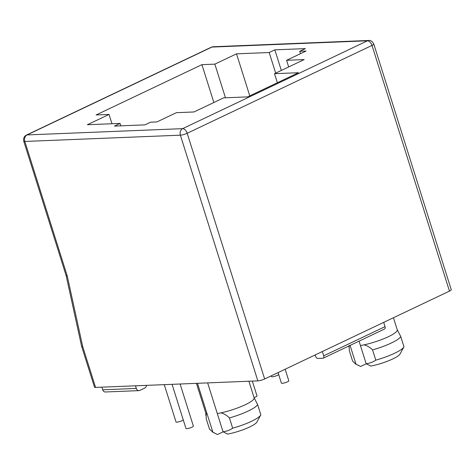 <?xml version="1.0" encoding="UTF-8"?>
<svg xmlns="http://www.w3.org/2000/svg" width="475" height="475" viewBox="0 0 475 475"><rect width="100%" height="100%" fill="white"/><g stroke="black" fill="none" stroke-linecap="round" stroke-linejoin="round"><path stroke-width="0.71" d="M403.875 346.964L400.021 354.017A21.114 4.103 162.5 0 1 392.766 358.952A21.114 4.103 162.5 0 1 370.785 366.077L366.166 363.719C369.722 363.31 372.928 362.128 375.79 360.163A27.022 5.255 -17.5 0 0 394.582 353.275A27.022 5.255 -17.5 0 0 403.875 346.964A27.022 5.255 -17.5 0 0 403.97 346.768L400.728 336.502L397.189 329.608M375.79 360.163L372.554 349.891A27.022 5.255 -17.5 0 0 391.347 343.009A27.022 5.255 -17.5 0 0 400.728 336.502M260.745 414.996L256.892 422.049A21.114 4.103 162.5 0 1 249.636 426.983A21.114 4.103 162.5 0 1 227.656 434.114L223.036 431.751C226.617 431.348 229.829 430.166 232.661 428.195A27.022 5.255 -17.5 0 0 251.459 421.313A27.022 5.255 -17.5 0 0 260.745 414.996A27.022 5.255 -17.5 0 0 260.84 414.806L257.598 404.534L254.066 397.64M217.378 413.594L220.958 412.876C224.117 413.713 226.943 415.393 229.425 417.929A27.022 5.255 -17.5 0 0 248.217 411.041A27.022 5.255 -17.5 0 0 257.598 404.534M229.425 417.929L232.661 428.195M349.054 345.895L349.392 350.829L352.628 361.095L355.508 363.957L360.549 366.463A21.114 4.103 162.5 0 0 360.608 366.486L355.983 364.129L350.265 345.984L349.226 345.444M196.43 383.349L205.776 412.995A25.335 4.922 -17.5 0 0 206.102 413.476L207.118 414.01L197.463 383.307M223.161 431.817L217.479 434.524L212.853 432.161L209.499 429.133L206.263 418.861L206.102 413.476M360.507 345.562L364.088 344.844A25.335 4.922 -17.5 0 0 388.336 336.728A25.335 4.922 -17.5 0 0 397.231 329.727L393.448 317.739M360.454 345.568L359.058 341.139M220.958 412.876A25.335 4.922 -17.5 0 0 245.207 404.759A25.335 4.922 -17.5 0 0 254.101 397.759L248.888 381.235M207.64 382.897L223.036 431.751M257.836 380.873A5.065 0.986 -17.5 0 0 264.646 378.967L187.18 133.273A5.065 0.986 162.5 0 1 180.369 135.179L257.836 380.873L95.576 387.416L82.733 346.685L67.284 276.106L24.825 141.455A5.065 0.986 162.5 0 1 23.75 141.194L66.144 275.637L67.284 276.106M180.369 135.179A5.065 4.043 -92.3 0 1 182.632 128.654L27.087 134.93A5.065 4.043 87.7 0 0 24.825 141.455L180.369 135.179M82.733 346.685L81.593 346.222L66.144 275.637M81.593 346.222L94.501 387.155A5.065 0.986 -17.5 0 0 95.576 387.416M264.646 378.967L449.469 291.11A5.065 0.986 -17.5 0 0 451.25 289.708L373.783 44.015A5.065 0.986 162.5 0 1 372.002 45.416A5.065 2.892 -115.4 0 0 367.454 40.803A5.065 4.043 -92.3 0 1 368.748 40.476C370.642 40.173 372.323 41.355 373.783 44.015M300.485 53.681L299.731 51.294L306.043 51.039L286.573 60.295L304.184 59.583L274.502 73.69L298.425 72.728L247.588 96.894L223.666 97.856L193.99 111.963L176.379 112.676L156.904 121.933L150.593 122.182L144.958 124.866L114.422 126.095L120.056 123.417L87.382 124.735L109.042 114.439L111.975 123.743M225.465 97.785L214.854 64.143L201.928 64.659L96.116 114.956L109.042 114.439M214.854 64.143L236.52 53.841L269.194 52.523L274.829 49.845L305.366 48.616L299.731 51.294M217.479 434.524A21.114 4.103 162.5 0 1 217.425 434.494L212.378 431.995L212.853 432.161L207.136 414.016M102.719 389.797A3.378 2.696 87.7 0 0 105.361 391.982L138.949 390.622A3.378 2.696 -92.3 0 1 136.313 388.443L102.719 389.797L101.888 387.161M135.482 385.807L136.313 388.443M146.496 385.362A3.378 2.696 -92.3 0 1 144.822 388.027L139.81 390.408A3.378 2.696 -92.3 0 1 138.949 390.622M322.347 351.536L323.689 355.811A2.535 1.449 64.6 0 1 323.249 358.162A2.535 1.449 64.6 0 1 322.911 358.239L317.822 358.447A2.535 1.449 64.6 0 1 315.548 356.137L315.174 354.95M383.705 322.371L385.047 326.646A2.535 1.449 64.6 0 1 384.608 328.991L323.249 358.162M350.271 345.978L350.093 345.402M360.608 366.486L366.29 363.785M366.166 363.719L360.442 345.574M368.748 40.476L213.204 46.752A5.065 4.043 87.7 0 0 211.915 47.072A5.065 2.892 -115.4 0 0 211.232 47.239L26.41 135.09A5.065 2.892 64.6 0 1 27.087 134.93L211.915 47.072L367.454 40.803L182.632 128.654A5.065 2.892 64.6 0 1 187.18 133.273L372.002 45.416L449.469 291.11M281.325 70.448L274.829 49.845M269.194 52.523L275.69 73.126M249.767 95.855L236.52 53.841M201.928 64.659L213.863 102.517M120.056 123.417L120.816 125.839M277.358 82.739L274.502 73.69M372.554 349.891C370.067 347.362 367.246 345.675 364.088 344.844M288.675 66.957L286.573 60.295M271.201 375.85L271.433 376.58A3.883 0.754 -17.5 0 0 273.647 376.586A3.883 0.754 -17.5 0 0 277.477 375.321A3.883 0.754 -17.5 0 0 278.694 374.561M164.255 384.649L176.017 421.937A3.883 0.754 -17.5 0 0 178.226 421.942A3.883 0.754 -17.5 0 0 182.062 420.672A3.883 0.754 -17.5 0 0 183.279 419.918M172.057 384.334L185.968 428.456A3.883 0.754 -17.5 0 0 188.183 428.462A3.883 0.754 -17.5 0 0 192.013 427.191A3.883 0.754 -17.5 0 0 193.378 426.117L180.102 384.008M278.071 372.584L281.384 383.099A3.883 0.754 -17.5 0 0 283.599 383.105A3.883 0.754 -17.5 0 0 287.434 381.835A3.883 0.754 -17.5 0 0 288.794 380.76L285.154 369.218M254.048 397.593A3.883 0.754 -17.5 0 0 255.627 396.952A3.883 0.754 -17.5 0 0 256.987 395.883L252.326 381.098M385.047 326.646L323.689 355.811M348.929 345.954L349.018 347.492M205.74 412.882L205.889 415.53M26.41 135.09C24.094 136.331 23.21 138.362 23.75 141.194M213.204 46.752L211.232 47.239"/></g></svg>
